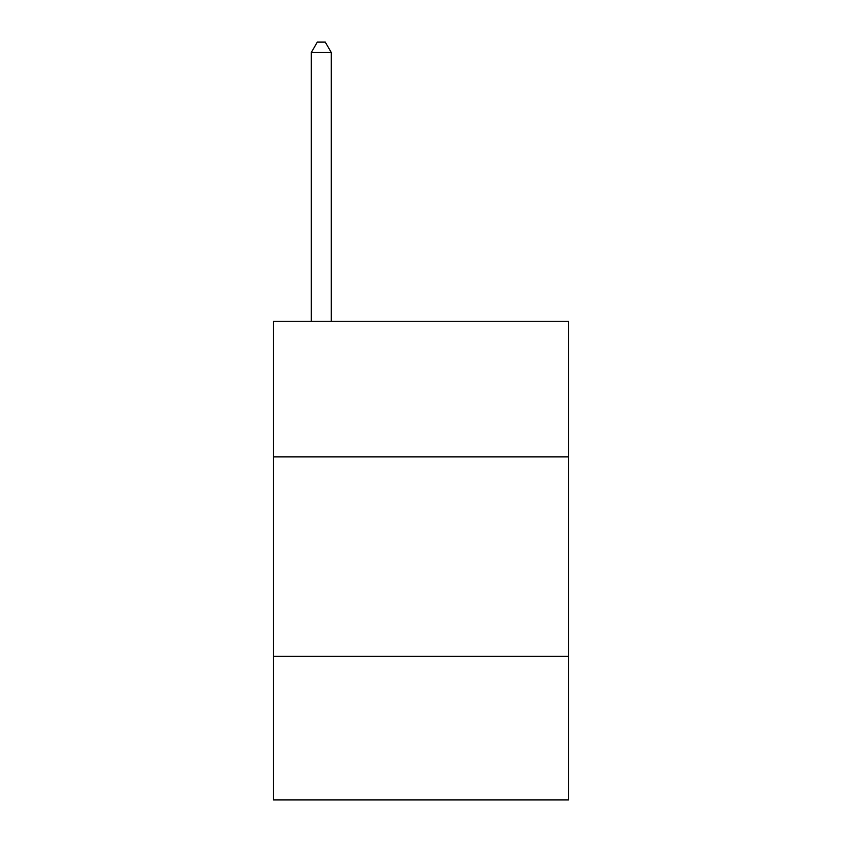 <?xml version="1.0" encoding="UTF-8"?>
<svg xmlns="http://www.w3.org/2000/svg" width="842" height="842" viewBox="0 0 842 842"><rect width="100%" height="100%" fill="white"/><g stroke="black" fill="none" stroke-linecap="round" stroke-linejoin="round"><path stroke-width="1.26" d="M568.571 456.901L568.571 321.286L273.429 321.286L273.429 456.901L568.571 456.901L568.571 799.9L273.429 799.9L273.429 456.901M568.571 656.318L273.429 656.318M331.264 321.286L331.264 52.467L311.319 52.467L311.319 321.286M311.319 52.467L317.297 42.1L325.275 42.1L331.264 52.467"/></g></svg>
